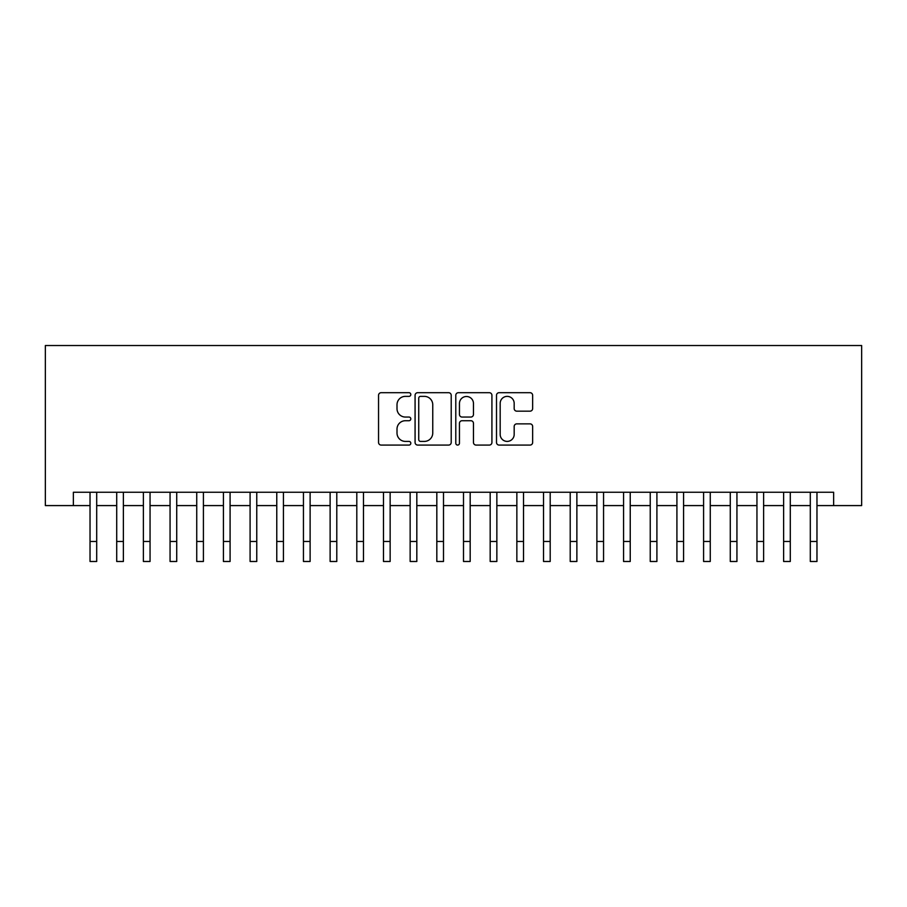 <?xml version="1.0" encoding="UTF-8"?>
<svg xmlns="http://www.w3.org/2000/svg" width="907" height="907" viewBox="0 0 907 907"><rect width="100%" height="100%" fill="white"/><g stroke="black" fill="none" stroke-linecap="round" stroke-linejoin="round"><path stroke-width="1.36" d="M410.814 394.534A1.837 1.837 0 0 0 408.989 392.697L381.167 392.697A2.619 2.619 0 0 0 378.548 395.316L378.548 442.457A2.619 2.619 0 0 0 381.167 445.076L408.989 445.076A1.837 1.837 0 0 0 410.814 443.24A1.837 1.837 0 0 0 408.989 441.403L405.384 441.403A8.378 8.378 0 0 1 397.005 433.024L397.005 429.102A8.378 8.378 0 0 1 405.384 420.723L408.989 420.723A1.837 1.837 0 0 0 410.814 418.887A1.837 1.837 0 0 0 408.989 417.05L405.384 417.05A8.378 8.378 0 0 1 397.005 408.672L397.005 404.749A8.378 8.378 0 0 1 405.384 396.37L408.989 396.37A1.837 1.837 0 0 0 410.814 394.534M530.028 411.166A2.619 2.619 0 0 0 532.647 408.547L532.647 395.316A2.619 2.619 0 0 0 530.028 392.697L499.122 392.697A2.619 2.619 0 0 0 496.503 395.316L496.503 442.457A2.619 2.619 0 0 0 499.122 445.076L530.028 445.076A2.619 2.619 0 0 0 532.647 442.457L532.647 426.483A2.619 2.619 0 0 0 530.028 423.864L516.797 423.864A2.619 2.619 0 0 0 514.178 426.483L514.178 434.396A7.007 7.007 0 0 1 507.183 441.403A7.007 7.007 0 0 1 500.176 434.396L500.176 403.377A7.007 7.007 0 0 1 507.183 396.37A7.007 7.007 0 0 1 514.178 403.377L514.178 408.547A2.619 2.619 0 0 0 516.797 411.166L530.028 411.166M73.365 505.584L73.365 492.252L833.635 492.252L833.635 505.584L861.65 505.584L861.65 345.522L45.35 345.522L45.35 505.584L90.031 505.584M451.21 395.316A2.619 2.619 0 0 0 448.591 392.697L417.696 392.697A2.619 2.619 0 0 0 415.077 395.316L415.077 442.457A2.619 2.619 0 0 0 417.696 445.076L448.591 445.076A2.619 2.619 0 0 0 451.21 442.457L451.21 395.316M458.409 392.697L489.304 392.697A2.619 2.619 0 0 1 491.923 395.316L491.923 442.457A2.619 2.619 0 0 1 489.304 445.076L476.084 445.076A2.619 2.619 0 0 1 473.465 442.457L473.465 423.342A2.619 2.619 0 0 0 470.846 420.723L462.071 420.723A2.619 2.619 0 0 0 459.452 423.342L459.452 443.24A1.837 1.837 0 0 1 457.627 445.076A1.837 1.837 0 0 1 455.79 443.24L455.79 395.316A2.619 2.619 0 0 1 458.409 392.697M96.698 505.584L116.708 505.584M123.375 505.584L143.385 505.584M150.052 505.584L170.062 505.584M176.729 505.584L196.74 505.584M203.406 505.584L223.417 505.584M230.083 505.584L250.094 505.584M256.76 505.584L276.771 505.584M283.438 505.584L303.448 505.584M310.115 505.584L330.125 505.584M336.792 505.584L356.802 505.584M363.469 505.584L383.48 505.584M390.146 505.584L410.145 505.584M416.823 505.584L436.823 505.584M443.5 505.584L463.5 505.584M470.177 505.584L490.177 505.584M496.855 505.584L516.854 505.584M523.52 505.584L543.531 505.584M550.198 505.584L570.208 505.584M576.875 505.584L596.885 505.584M603.552 505.584L623.562 505.584M630.229 505.584L650.24 505.584M656.906 505.584L676.917 505.584M683.583 505.584L703.594 505.584M710.26 505.584L730.271 505.584M736.938 505.584L756.948 505.584M763.615 505.584L783.625 505.584M790.292 505.584L810.302 505.584M816.969 505.584L833.635 505.584M420.576 396.37A1.837 1.837 0 0 0 418.739 398.196L418.739 439.578A1.837 1.837 0 0 0 420.576 441.403L424.374 441.403A8.378 8.378 0 0 0 432.752 433.024L432.752 404.749A8.378 8.378 0 0 0 424.374 396.37L420.576 396.37M473.465 403.502A7.007 7.007 0 0 0 466.459 396.495A7.007 7.007 0 0 0 459.452 403.502L459.452 414.431A2.619 2.619 0 0 0 462.071 417.05L470.846 417.05A2.619 2.619 0 0 0 473.465 414.431L473.465 403.502M90.031 541.468L96.698 541.468L96.698 561.478L90.031 561.478L90.031 492.252M96.698 541.468L96.698 492.252M116.708 541.468L123.375 541.468L123.375 561.478L116.708 561.478L116.708 492.252M123.375 541.468L123.375 492.252M143.385 541.468L150.052 541.468L150.052 561.478L143.385 561.478L143.385 492.252M150.052 541.468L150.052 492.252M170.062 541.468L176.729 541.468L176.729 561.478L170.062 561.478L170.062 492.252M176.729 541.468L176.729 492.252M196.74 541.468L203.406 541.468L203.406 561.478L196.74 561.478L196.74 492.252M203.406 541.468L203.406 492.252M223.417 541.468L230.083 541.468L230.083 561.478L223.417 561.478L223.417 492.252M230.083 541.468L230.083 492.252M250.094 541.468L256.76 541.468L256.76 561.478L250.094 561.478L250.094 492.252M256.76 541.468L256.76 492.252M276.771 541.468L283.438 541.468L283.438 561.478L276.771 561.478L276.771 492.252M283.438 541.468L283.438 492.252M303.448 541.468L310.115 541.468L310.115 561.478L303.448 561.478L303.448 492.252M310.115 541.468L310.115 492.252M330.125 541.468L336.792 541.468L336.792 561.478L330.125 561.478L330.125 492.252M336.792 541.468L336.792 492.252M356.802 541.468L363.469 541.468L363.469 561.478L356.802 561.478L356.802 492.252M363.469 541.468L363.469 492.252M383.48 541.468L390.146 541.468L390.146 561.478L383.48 561.478L383.48 492.252M390.146 541.468L390.146 492.252M410.145 541.468L416.823 541.468L416.823 561.478L410.145 561.478L410.145 492.252M416.823 541.468L416.823 492.252M436.823 541.468L443.5 541.468L443.5 561.478L436.823 561.478L436.823 492.252M443.5 541.468L443.5 492.252M463.5 541.468L470.177 541.468L470.177 561.478L463.5 561.478L463.5 492.252M470.177 541.468L470.177 492.252M490.177 541.468L496.855 541.468L496.855 561.478L490.177 561.478L490.177 492.252M496.855 541.468L496.855 492.252M516.854 541.468L523.52 541.468L523.52 561.478L516.854 561.478L516.854 492.252M523.52 541.468L523.52 492.252M543.531 541.468L550.198 541.468L550.198 561.478L543.531 561.478L543.531 492.252M550.198 541.468L550.198 492.252M570.208 541.468L576.875 541.468L576.875 561.478L570.208 561.478L570.208 492.252M576.875 541.468L576.875 492.252M596.885 541.468L603.552 541.468L603.552 561.478L596.885 561.478L596.885 492.252M603.552 541.468L603.552 492.252M623.562 541.468L630.229 541.468L630.229 561.478L623.562 561.478L623.562 492.252M630.229 541.468L630.229 492.252M650.24 541.468L656.906 541.468L656.906 561.478L650.24 561.478L650.24 492.252M656.906 541.468L656.906 492.252M676.917 541.468L683.583 541.468L683.583 561.478L676.917 561.478L676.917 492.252M683.583 541.468L683.583 492.252M703.594 541.468L710.26 541.468L710.26 561.478L703.594 561.478L703.594 492.252M710.26 541.468L710.26 492.252M730.271 541.468L736.938 541.468L736.938 561.478L730.271 561.478L730.271 492.252M736.938 541.468L736.938 492.252M756.948 541.468L763.615 541.468L763.615 561.478L756.948 561.478L756.948 492.252M763.615 541.468L763.615 492.252M783.625 541.468L790.292 541.468L790.292 561.478L783.625 561.478L783.625 492.252M790.292 541.468L790.292 492.252M810.302 541.468L816.969 541.468L816.969 561.478L810.302 561.478L810.302 492.252M816.969 541.468L816.969 492.252"/></g></svg>
